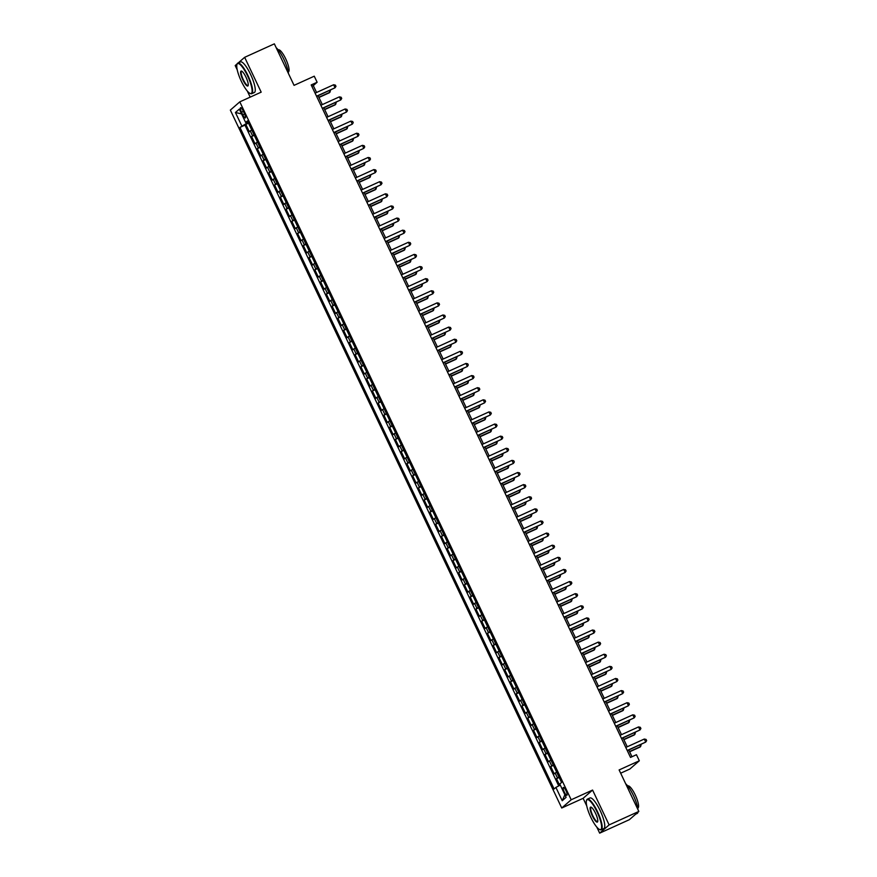 <?xml version="1.0" encoding="UTF-8"?>
<svg xmlns="http://www.w3.org/2000/svg" width="877" height="877" viewBox="0 0 877 877"><rect width="100%" height="100%" fill="white"/><g stroke="black" fill="none" stroke-linecap="round" stroke-linejoin="round"><path stroke-width="1.32" d="M565.95 790.637A4.308 1.041 -114.4 0 0 563.352 787.425A4.308 1.041 -114.4 0 0 564.317 792.063A4.308 1.041 -114.4 0 0 566.915 795.264A4.308 1.041 -114.4 0 0 565.95 790.637M620.664 773.196L629.872 769.019L639.322 760.776L636.439 754.713L630.508 757.41L311.192 84.937L317.134 82.252L314.251 76.189L294.058 85.354L274.348 43.85L244.65 57.323L238.281 62.87M596.809 827.121L599.671 833.15L629.379 819.677L638.829 811.433L609.12 824.906L592.578 790.067L571.19 799.769L561.74 808.013L583.128 798.311L586.746 805.919M571.19 799.769L239.794 101.853L230.344 110.096L561.74 808.013M237.196 63.813L235.2 65.567L237.228 69.842M247.292 91.033L250.186 97.139M599.671 833.15L609.12 824.906M251.71 129.917L249.276 131.66L245.823 124.391L248.509 123.175M254.012 134.762L251.578 136.516L254.264 135.288M251.578 136.516L255.021 143.784L257.465 142.03M263.221 154.144L260.776 155.898L257.323 148.63L260.02 147.402M268.976 166.268L266.531 168.011L263.078 160.743L265.775 159.526M274.731 178.382L272.287 180.136L268.833 172.857L271.53 171.64M280.476 190.495L278.042 192.249L274.589 184.981L277.275 183.753M286.231 202.62L283.797 204.363L280.344 197.095L283.03 195.878M291.986 214.733L289.542 216.476L286.099 209.208L288.785 207.992M297.742 226.847L295.297 228.601L291.844 221.322L294.54 220.105M303.497 238.961L301.052 240.715L297.599 233.446L300.296 232.219M309.252 251.085L306.807 252.828L303.354 245.56L306.051 244.343M314.996 263.199L312.563 264.942L309.11 257.674L311.795 256.457M320.752 275.312L318.318 277.066L314.865 269.798L317.551 268.57M326.507 287.426L324.062 289.18L320.609 281.912L323.306 280.684M332.262 299.55L329.818 301.293L326.365 294.025L329.061 292.808M338.018 311.664L335.573 313.418L332.12 306.139L334.817 304.922M343.773 323.777L341.328 325.531L337.875 318.263L340.572 317.035M349.517 335.902L347.084 337.645L343.631 330.377L346.316 329.16M355.273 348.016L352.828 349.759L349.386 342.49L352.072 341.274M361.028 360.129L358.583 361.883L355.13 354.615L357.827 353.387M366.783 372.243L364.339 373.997L360.885 366.729L363.582 365.501M372.539 384.367L370.094 386.11L366.641 378.842L369.338 377.625M378.283 396.481L375.849 398.235L372.396 390.956L375.082 389.739M384.038 408.594L381.605 410.348L378.151 403.08L380.837 401.852M389.794 420.708L387.349 422.462L383.907 415.194L386.593 413.977M395.549 432.832L393.104 434.575L389.651 427.307L392.348 426.09M401.304 444.946L398.86 446.7L395.406 439.421L398.103 438.204M407.06 457.06L404.615 458.814L401.162 451.545L403.858 450.318M412.804 469.184L410.37 470.927L406.917 463.659L409.603 462.442M418.559 481.298L416.126 483.041L412.672 475.772L415.358 474.556M424.315 493.411L421.87 495.165L418.417 487.897L421.113 486.669M430.07 505.525L427.625 507.279L424.172 500.011L426.869 498.783M435.825 517.649L433.381 519.392L429.927 512.124L432.624 510.907M441.58 529.763L439.136 531.517L435.683 524.238L438.379 523.021M447.325 541.876L444.891 543.63L441.438 536.362L444.124 535.134M453.08 553.99L450.635 555.744L447.193 548.476L449.879 547.259M458.835 566.114L456.391 567.857L452.938 560.589L455.634 559.373M464.591 578.228L462.146 579.982L458.693 572.703L461.39 571.486M470.346 590.342L467.901 592.096L464.448 584.827L467.145 583.6M476.09 602.466L473.657 604.209L470.204 596.941L472.889 595.724M481.846 614.58L479.412 616.323L475.959 609.055L478.645 607.838M487.601 626.693L485.156 628.447L481.714 621.179L484.4 619.951M493.356 638.807L490.912 640.561L487.459 633.293L490.155 632.065M499.112 650.931L496.667 652.674L493.214 645.406L495.911 644.189M504.867 663.045L502.422 664.799L498.969 657.52L501.666 656.303M510.611 675.158L508.178 676.912L504.724 669.644L507.41 668.417M516.367 687.283L513.933 689.026L510.48 681.758L513.166 680.541M522.122 699.397L519.677 701.14L516.224 693.871L518.921 692.655M527.877 711.51L525.433 713.264L521.979 705.985L524.676 704.768M533.633 723.624L531.188 725.378L527.735 718.11L530.432 716.882M539.388 735.748L536.943 737.491L533.49 730.223L536.187 729.006M545.132 747.862L542.699 749.605L539.245 742.337L541.931 741.12M550.888 759.975L548.443 761.729L545.001 754.461L547.687 753.233M556.643 772.089L554.198 773.843L550.745 766.575L553.442 765.347M241.526 112.179L242.786 114.843A4.166 1.009 -114.4 0 0 245.297 117.946A4.166 1.009 -114.4 0 0 244.365 113.462L243.104 110.798A4.166 1.009 -114.4 0 0 240.594 107.685A4.166 1.009 -114.4 0 0 241.526 112.179L243.367 111.335M247.139 121.947L247.533 122.802L239.969 127.406L554.111 788.971L555.897 787.414L562.223 800.734L566.103 797.346L559.778 784.027L561.565 782.459L247.435 120.894L245.648 122.462L247.818 121.717M241.767 125.849L235.431 112.519L239.311 109.132L245.648 122.462M245.823 124.391L244.968 125.137L558.726 785.913M558.945 776.945L556.5 778.688L559.69 785.408M550.745 766.575L553.19 764.821M545.001 754.461L547.434 752.707M539.245 742.337L541.679 740.594M533.49 730.223L535.935 728.469M527.735 718.11L530.179 716.356M521.979 705.985L524.424 704.242M516.224 693.871L518.669 692.128M510.48 681.758L512.913 680.004M504.724 669.644L507.169 667.89M498.969 657.52L501.414 655.777M493.214 645.406L495.658 643.663M487.459 633.293L489.903 631.539M481.714 621.179L484.148 619.425M475.959 609.055L478.393 607.312M470.204 596.941L472.648 595.187M464.448 584.827L466.893 583.073M458.693 572.703L461.138 570.96M452.938 560.589L455.382 558.846M447.193 548.476L449.627 546.722M441.438 536.362L443.872 534.608M435.683 524.238L438.127 522.495M429.927 512.124L432.372 510.381M424.172 500.011L426.617 498.257M418.417 487.897L420.861 486.143M412.672 475.772L415.106 474.029M406.917 463.659L409.362 461.905M401.162 451.545L403.606 449.791M395.406 439.421L397.851 437.678M389.651 427.307L392.096 425.564M383.907 415.194L386.34 413.44M378.151 403.08L380.585 401.326M372.396 390.956L374.841 389.213M366.641 378.842L369.085 377.088M360.885 366.729L363.33 364.975M355.13 354.615L357.575 352.861M349.386 342.49L351.82 340.747M343.631 330.377L346.064 328.623M337.875 318.263L340.32 316.509M332.12 306.139L334.565 304.396M326.365 294.025L328.809 292.282M320.609 281.912L323.054 280.158M314.865 269.798L317.299 268.044M309.11 257.674L311.554 255.931M303.354 245.56L305.799 243.806M297.599 233.446L300.044 231.692M291.844 221.322L294.288 219.579M286.099 209.208L288.533 207.465M280.344 197.095L282.778 195.341M274.589 184.981L277.033 183.227M268.833 172.857L271.278 171.114M263.078 160.743L265.523 159M257.323 148.63L259.767 146.876M248.191 122.495L247.533 122.802M639.322 760.776L619.118 769.94L638.829 811.433M239.794 101.853L261.182 92.151L244.65 57.323M316.575 92.48L313.297 85.595L317.134 82.252M631.988 756.741L628.798 750.021M627.252 746.776L623.043 737.908M621.497 734.663L617.287 725.794M615.753 722.538L611.532 713.681M609.997 710.425L605.788 701.556M604.242 698.311L600.032 689.443M598.487 686.198L594.277 677.329M592.731 674.073L588.522 665.204M586.976 661.96L582.766 653.091M581.232 649.846L577.022 640.977M575.476 637.732L571.267 628.864M569.721 625.608L565.512 616.739M563.966 613.494L559.756 604.626M558.21 601.381L554.001 592.512M552.466 589.256L548.246 580.399M546.711 577.143L542.501 568.274M540.956 565.029L536.746 556.161M535.2 552.916L530.991 544.047M529.445 540.791L525.235 531.922M523.69 528.678L519.48 519.809M517.945 516.564L513.725 507.695M512.19 504.439L507.98 495.582M506.435 492.326L502.225 483.457M500.679 480.212L496.47 471.344M494.924 468.099L490.714 459.23M489.169 455.974L484.959 447.106M483.424 443.861L479.215 434.992M477.669 431.747L473.459 422.878M471.914 419.634L467.704 410.765M466.158 407.509L461.949 398.64M460.403 395.395L456.193 386.527M454.659 383.282L450.438 374.413M448.903 371.157L444.694 362.3M443.148 359.044L438.938 350.175M437.393 346.93L433.183 338.062M431.637 334.817L427.428 325.948M425.882 322.692L421.673 313.823M420.138 310.579L415.917 301.71M414.382 298.465L410.173 289.596M408.627 286.351L404.418 277.483M402.872 274.227L398.662 265.358M397.117 262.113L392.907 253.245M391.361 250L387.152 241.131M385.617 237.875L381.407 229.018M379.862 225.762L375.652 216.893M374.106 213.648L369.897 204.78M368.351 201.535L364.141 192.666M362.596 189.41L358.386 180.541M356.851 177.297L352.631 168.428M351.096 165.183L346.886 156.314M345.341 153.058L341.131 144.201M339.585 140.945L335.376 132.076M333.83 128.831L329.62 119.963M328.075 116.718L323.865 107.849M322.33 104.593L318.11 95.736M311.817 86.264L313.297 85.595M244.968 125.137L239.969 127.406M556.5 778.688L559.197 777.471M555.897 787.414L560.282 785.09M241.57 113.889L235.431 112.519M562.223 800.734L564.865 794.737M592.578 790.067L583.128 798.311M316.63 96.404L335.047 87.788L316.531 96.185M333.611 84.751L335.398 85.135L335.968 86.341L335.047 87.788L333.611 84.751L315.084 93.148M318.954 97.49L329.303 92.798L329.938 92.238L329.204 90.704M318.844 97.27L329.938 92.238L330.53 90.101M247.544 75.828A16.4 3.968 -114.4 0 0 236.965 64.481A16.4 3.968 -114.4 0 0 241.318 81.254A16.4 3.968 -114.4 0 0 250.088 93.422A16.4 3.968 -114.4 0 0 247.544 75.828M237.064 64.24A16.806 4.067 65.6 0 1 237.141 63.977A16.806 4.067 65.6 0 1 237.842 63.067A16.806 4.067 65.6 0 1 247.983 75.597A16.806 4.067 65.6 0 1 251.732 93.686A16.806 4.067 65.6 0 1 250.581 93.62A16.806 4.067 65.6 0 1 250.329 93.499M245.988 77.187A8.2 1.984 65.6 0 1 248.158 85.573A8.2 1.984 65.6 0 1 242.874 79.895A8.2 1.984 65.6 0 1 241.603 71.103A8.2 1.984 65.6 0 1 245.988 77.187M241.866 71.245A7.794 1.886 -114.4 0 0 241.57 71.278A7.794 1.886 -114.4 0 0 243.302 79.675A7.794 1.886 -114.4 0 0 248.005 85.486A7.794 1.886 -114.4 0 0 248.235 85.277M276.189 47.731A16.806 4.067 65.6 0 1 283.863 59.318A16.806 4.067 65.6 0 1 288.467 73.591M278.239 49.923L278.404 49.846A12.103 2.927 65.6 0 1 285.705 58.858A12.103 2.927 65.6 0 1 288.401 71.892L288.237 71.958M237.842 63.067L240.462 61.883A16.806 4.067 65.6 0 1 250.592 74.413A16.806 4.067 65.6 0 1 254.341 92.502L251.732 93.686M597.062 811.905A16.4 3.968 -114.4 0 0 586.483 800.569A16.4 3.968 -114.4 0 0 590.835 817.342A16.4 3.968 -114.4 0 0 599.605 829.499A16.4 3.968 -114.4 0 0 597.062 811.905M586.581 800.328A16.806 4.067 65.6 0 1 586.658 800.054A16.806 4.067 65.6 0 1 587.36 799.155A16.806 4.067 65.6 0 1 597.5 811.674A16.806 4.067 65.6 0 1 601.249 829.774A16.806 4.067 65.6 0 1 600.098 829.708A16.806 4.067 65.6 0 1 599.846 829.587M595.505 813.264A8.2 1.984 65.6 0 1 597.676 821.65A8.2 1.984 65.6 0 1 592.392 815.983A8.2 1.984 65.6 0 1 591.12 807.18A8.2 1.984 65.6 0 1 595.505 813.264M591.383 807.322A7.794 1.886 -114.4 0 0 591.087 807.355A7.794 1.886 -114.4 0 0 592.819 815.753A7.794 1.886 -114.4 0 0 597.522 821.563A7.794 1.886 -114.4 0 0 597.752 821.365M625.707 783.808A16.806 4.067 65.6 0 1 633.38 795.406A16.806 4.067 65.6 0 1 637.985 809.668M627.757 786L627.921 785.924A12.103 2.927 65.6 0 1 635.222 794.946A12.103 2.927 65.6 0 1 637.919 807.969L637.754 808.046M587.36 799.155L589.98 797.971A16.806 4.067 65.6 0 1 600.109 810.491A16.806 4.067 65.6 0 1 603.858 828.579L601.249 829.774M637.941 812.212A16.806 4.067 65.6 0 1 637.13 813.494L635.748 814.13M322.385 108.518L340.802 99.901L322.287 108.299M339.366 96.876L341.142 97.248L341.723 98.454L340.802 99.901L339.366 96.876L320.839 105.273M328.141 120.631L346.558 112.015L328.031 120.412M345.121 108.989L346.897 109.362L347.478 110.579L346.558 112.015L345.121 108.989L326.595 117.386M333.896 132.756L352.313 124.139L333.786 132.537M350.866 121.103L352.653 121.475L353.234 122.692L352.313 124.139L350.866 121.103L332.35 129.5M339.651 144.869L358.057 136.253L339.542 144.65M356.621 133.216L358.408 133.6L358.978 134.806L358.057 136.253L356.621 133.216L338.105 141.625M324.709 109.603L335.058 104.911L335.694 104.363L334.959 102.817M324.6 109.384L335.694 104.363L336.286 102.214M330.454 121.728L340.813 117.036L341.449 116.477L340.714 114.931M330.355 121.508L341.449 116.477L342.041 114.339M336.209 133.841L346.558 129.149L347.204 128.59L346.47 127.044M336.11 133.622L347.204 128.59L347.785 126.452M341.964 145.955L352.313 141.263L352.949 140.704L352.225 139.169M341.866 145.735L352.949 140.704L353.541 138.566M345.395 156.983L363.812 148.366L345.297 156.764M362.376 145.341L364.163 145.714L364.733 146.93L363.812 148.366L362.376 145.341L343.861 153.738M347.72 158.079L358.068 153.376L358.704 152.828L357.969 151.282M347.61 157.849L358.704 152.828L359.296 150.68M351.151 169.097L369.568 160.48L351.052 168.877M368.132 157.454L369.919 157.827L370.489 159.044L369.568 160.48L368.132 157.454L349.605 165.852M353.475 170.193L363.823 165.501L364.459 164.942L363.725 163.396M353.365 169.974L364.459 164.942L365.051 162.804M356.906 181.221L375.323 172.605L356.796 181.002M373.887 169.568L375.663 169.952L376.244 171.158L375.323 172.605L373.887 169.568L355.36 177.965M359.23 182.306L369.579 177.614L370.215 177.055L369.48 175.521M359.121 182.087L370.215 177.055L370.807 174.918M362.661 193.335L381.078 184.718L362.552 193.115M379.631 181.692L381.418 182.065L381.999 183.271L381.078 184.718L379.631 181.692L361.116 190.09M364.975 194.42L375.323 189.728L375.97 189.169L375.235 187.634M364.876 194.201L375.97 189.169L376.562 187.031M368.417 205.448L386.823 196.832L368.307 205.229M385.387 193.806L387.174 194.179L387.755 195.396L386.823 196.832L385.387 193.806L366.871 202.203M370.73 206.544L381.078 201.853L381.725 201.293L380.991 199.748M370.631 206.325L381.725 201.293L382.306 199.145M374.161 217.573L392.578 208.945L374.062 217.353M391.142 205.92L392.929 206.292L393.499 207.509L392.578 208.945L391.142 205.92L372.626 214.317M376.485 218.658L386.834 213.966L387.47 213.407L386.746 211.861M376.376 218.439L387.47 213.407L388.062 211.269M379.916 229.686L398.333 221.07L379.818 229.467M396.897 218.033L398.684 218.417L399.254 219.623L398.333 221.07L396.897 218.033L378.382 226.43M382.24 230.772L392.589 226.08L393.225 225.521L392.49 223.986M382.131 230.552L393.225 225.521L393.817 223.383M385.672 241.8L404.089 233.183L385.573 241.581M402.653 230.158L404.44 230.53L405.01 231.736L404.089 233.183L402.653 230.158L384.126 238.555M387.996 242.885L398.344 238.193L398.98 237.645L398.246 236.099M387.886 242.666L398.98 237.645L399.572 235.496M393.74 255.01L404.1 250.318L404.735 249.759L404.001 248.213M393.641 254.79L404.735 249.759L405.327 247.621M399.495 267.123L409.844 262.431L410.491 261.872L409.756 260.337M399.397 266.904L410.491 261.872L411.072 259.735M391.427 253.913L409.844 245.297L391.317 253.694M408.408 242.271L410.184 242.644L410.765 243.861L409.844 245.297L408.408 242.271L389.881 250.669M397.182 266.038L415.599 257.421L397.073 265.819M414.152 254.385L415.939 254.758L416.52 255.974L415.599 257.421L414.152 254.385L395.637 262.782M402.938 278.152L421.344 269.535L402.828 277.932M419.908 266.509L421.694 266.882L422.265 268.088L421.344 269.535L419.908 266.509L401.392 274.907M405.251 279.237L415.599 274.545L416.235 273.986L415.512 272.451M405.152 279.018L416.235 273.986L416.827 271.848M408.682 290.265L427.099 281.649L408.583 290.046M425.663 278.623L427.45 278.996L428.02 280.212L427.099 281.649L425.663 278.623L407.147 287.02M411.006 291.361L421.355 286.658L421.99 286.11L421.267 284.565M410.896 291.131L421.99 286.11L422.582 283.962M414.437 302.39L432.854 293.762L414.339 302.159M431.418 290.736L433.205 291.109L433.775 292.326L432.854 293.762L431.418 290.736L412.892 299.134M416.761 303.475L427.11 298.783L427.746 298.224L427.011 296.678M416.652 303.256L427.746 298.224L428.338 296.086M420.193 314.503L438.61 305.887L420.094 314.284M437.174 302.85L438.949 303.234L439.53 304.44L438.61 305.887L437.174 302.85L418.647 311.247M422.517 315.588L432.865 310.897L433.501 310.337L432.767 308.803M422.407 315.369L433.501 310.337L434.093 308.2M425.948 326.617L444.365 318L425.838 326.397M442.929 314.975L444.705 315.347L445.286 316.553L444.365 318L442.929 314.975L424.402 323.372M428.261 327.702L438.621 323.01L439.256 322.451L438.522 320.916M428.162 327.483L439.256 322.451L439.848 320.313M431.703 338.73L450.12 330.114L431.594 338.511M448.673 327.088L450.46 327.461L451.041 328.678L450.12 330.114L448.673 327.088L430.158 335.485M434.016 339.827L444.365 335.135L445.012 334.575L444.277 333.03M433.918 339.607L445.012 334.575L445.593 332.427M437.459 350.855L455.865 342.227L437.349 350.636M454.429 339.202L456.215 339.574L456.785 340.791L455.865 342.227L454.429 339.202L435.913 347.599M439.772 351.94L450.12 347.248L450.756 346.689L450.033 345.143M439.673 351.721L450.756 346.689L451.348 344.551M443.203 362.968L461.62 354.352L443.104 362.749M460.184 351.315L461.971 351.699L462.541 352.905L461.62 354.352L460.184 351.315L441.668 359.723M445.527 364.054L455.876 359.362L456.511 358.803L455.777 357.268M445.417 363.834L456.511 358.803L457.103 356.665M448.958 375.082L467.375 366.465L448.86 374.863M465.939 363.44L467.726 363.812L468.296 365.018L467.375 366.465L465.939 363.44L447.413 371.837M454.714 387.195L473.131 378.579L454.604 386.976M471.694 375.553L473.47 375.926L474.051 377.143L473.131 378.579L471.694 375.553L453.168 383.951M460.469 399.32L478.886 390.703L460.359 399.101M477.439 387.667L479.226 388.051L479.807 389.256L478.886 390.703L477.439 387.667L458.923 396.064M451.282 376.167L461.631 371.475L462.267 370.927L461.532 369.381M451.173 375.948L462.267 370.927L462.859 368.778M457.038 388.292L467.386 383.6L468.022 383.041L467.288 381.495M456.928 388.072L468.022 383.041L468.614 380.903M462.782 400.405L473.131 395.713L473.777 395.154L473.043 393.62M462.683 400.186L473.777 395.154L474.369 393.017M466.224 411.434L484.63 402.817L466.115 411.214M483.194 399.791L484.981 400.164L485.562 401.37L484.63 402.817L483.194 399.791L464.678 408.189M468.537 412.519L478.886 407.827L479.533 407.268L478.798 405.733M468.439 412.3L479.533 407.268L480.114 405.13M471.969 423.547L490.386 414.931L471.87 423.328M488.949 411.905L490.736 412.278L491.306 413.495L490.386 414.931L488.949 411.905L470.434 420.302M474.293 424.643L484.641 419.94L485.277 419.392L484.553 417.847M474.183 424.424L485.277 419.392L485.869 417.244M477.724 435.672L496.141 427.044L477.625 435.441M494.705 424.019L496.492 424.391L497.062 425.608L496.141 427.044L494.705 424.019L476.189 432.416M480.048 436.757L490.396 432.065L491.032 431.506L490.298 429.96M479.938 436.538L491.032 431.506L491.624 429.368M483.479 447.785L501.896 439.169L483.38 447.566M500.46 436.132L502.247 436.516L502.817 437.722L501.896 439.169L500.46 436.132L481.933 444.529M485.803 448.871L496.152 444.179L496.788 443.619L496.053 442.085M485.694 448.651L496.788 443.619L497.38 441.482M489.234 459.899L507.651 451.282L489.125 459.68M506.215 448.257L507.991 448.629L508.572 449.835L507.651 451.282L506.215 448.257L487.689 456.654M494.99 472.012L513.407 463.396L494.88 471.793M511.96 460.37L513.747 460.743L514.328 461.96L513.407 463.396L511.96 460.37L493.444 468.767M500.745 484.137L519.151 475.52L500.635 483.918M517.715 472.484L519.502 472.856L520.072 474.073L519.151 475.52L517.715 472.484L499.199 480.881M491.548 460.984L501.907 456.292L502.543 455.733L501.808 454.198M491.449 460.765L502.543 455.733L503.135 453.595M497.303 473.109L507.651 468.417L508.298 467.858L507.564 466.312M497.204 472.889L508.298 467.858L508.879 465.72M503.058 485.222L513.407 480.53L514.043 479.971L513.319 478.425M502.959 485.003L514.043 479.971L514.635 477.833M506.489 496.25L524.906 487.634L506.391 496.031M523.47 484.597L525.257 484.981L525.827 486.187L524.906 487.634L523.47 484.597L504.955 493.006M508.813 497.336L519.162 492.644L519.798 492.085L519.074 490.55M508.704 497.116L519.798 492.085L520.39 489.947M512.245 508.364L530.662 499.747L512.146 508.145M529.226 496.722L531.013 497.095L531.583 498.311L530.662 499.747L529.226 496.722L510.699 505.119M514.569 509.46L524.917 504.757L525.553 504.209L524.819 502.664M514.459 509.23L525.553 504.209L526.145 502.061M518 520.478L536.417 511.861L517.901 520.258M534.981 508.835L536.757 509.208L537.338 510.425L536.417 511.861L534.981 508.835L516.454 517.233M520.324 521.574L530.673 516.882L531.309 516.323L530.574 514.777M520.214 521.355L531.309 516.323L531.9 514.185M523.755 532.602L542.172 523.986L523.646 532.383M540.736 520.949L542.512 521.333L543.093 522.539L542.172 523.986L540.736 520.949L522.21 529.346M526.068 533.687L536.428 528.995L537.064 528.436L536.329 526.902M525.97 533.468L537.064 528.436L537.656 526.299M529.511 544.716L547.928 536.099L529.401 544.496M546.481 533.073L548.268 533.446L548.849 534.652L547.928 536.099L546.481 533.073L527.965 541.471M531.824 545.801L542.172 541.109L542.819 540.55L542.085 539.015M531.725 545.582L542.819 540.55L543.4 538.412M535.266 556.829L553.672 548.213L535.156 556.61M552.236 545.187L554.023 545.56L554.593 546.777L553.672 548.213L552.236 545.187L533.72 553.584M537.579 557.925L547.928 553.234L548.563 552.674L547.84 551.129M537.48 557.706L548.563 552.674L549.155 550.526M541.01 568.954L559.427 560.326L540.912 568.734M557.991 557.301L559.778 557.673L560.348 558.89L559.427 560.326L557.991 557.301L539.476 565.698M543.334 570.039L553.683 565.347L554.319 564.788L553.584 563.242M543.225 569.82L554.319 564.788L554.911 562.65M546.766 581.067L565.183 572.451L546.667 580.848M563.747 569.414L565.533 569.798L566.103 571.004L565.183 572.451L563.747 569.414L545.22 577.811M549.09 582.153L559.438 577.461L560.074 576.902L559.34 575.367M548.98 581.933L560.074 576.902L560.666 574.764M552.521 593.181L570.938 584.564L552.411 592.962M569.502 581.539L571.278 581.911L571.859 583.117L570.938 584.564L569.502 581.539L550.975 589.936M554.845 594.266L565.194 589.574L565.829 589.026L565.095 587.48M554.735 594.047L565.829 589.026L566.421 586.877M558.276 605.294L576.693 596.678L558.167 605.075M575.246 593.652L577.033 594.025L577.614 595.242L576.693 596.678L575.246 593.652L556.731 602.05M560.589 606.391L570.938 601.699L571.585 601.14L570.85 599.594M560.491 606.171L571.585 601.14L572.177 599.002M564.032 617.419L582.438 608.802L563.922 617.2M581.002 605.766L582.788 606.139L583.369 607.355L582.438 608.802L581.002 605.766L562.486 614.163M566.345 618.504L576.693 613.812L577.34 613.253L576.606 611.718M566.246 618.285L577.34 613.253L577.921 611.116M569.776 629.533L588.193 620.916L569.677 629.313M586.757 617.879L588.544 618.263L589.114 619.469L588.193 620.916L586.757 617.879L568.241 626.288M572.1 630.618L582.449 625.926L583.084 625.367L582.361 623.832M571.99 630.399L583.084 625.367L583.676 623.229M575.531 641.646L593.948 633.03L575.433 641.427M592.512 630.004L594.299 630.377L594.869 631.593L593.948 633.03L592.512 630.004L573.996 638.401M577.855 642.742L588.204 638.039L588.84 637.491L588.105 635.946M577.746 642.512L588.84 637.491L589.432 635.343M581.287 653.771L599.704 645.143L581.188 653.54M598.267 642.117L600.054 642.49L600.624 643.707L599.704 645.143L598.267 642.117L579.741 650.515M583.611 654.856L593.959 650.164L594.595 649.605L593.861 648.059M583.501 654.637L594.595 649.605L595.187 647.467M587.042 665.884L605.459 657.268L586.932 665.665M604.023 654.231L605.799 654.615L606.38 655.821L605.459 657.268L604.023 654.231L585.496 662.628M589.355 666.969L599.715 662.278L600.35 661.718L599.616 660.184M589.256 666.75L600.35 661.718L600.942 659.581M592.797 677.998L611.214 669.381L592.688 677.778M609.767 666.356L611.554 666.728L612.135 667.934L611.214 669.381L609.767 666.356L591.251 674.753M595.11 679.083L605.459 674.391L606.106 673.832L605.371 672.297M595.012 678.864L606.106 673.832L606.687 671.694M598.553 690.111L616.959 681.495L598.443 689.892M615.522 678.469L617.309 678.842L617.879 680.059L616.959 681.495L615.522 678.469L597.007 686.866M600.866 691.208L611.214 686.516L611.85 685.957L611.126 684.411M600.767 690.988L611.85 685.957L612.442 683.808M604.297 702.236L622.714 693.608L604.198 702.017M621.278 690.583L623.065 690.955L623.635 692.172L622.714 693.608L621.278 690.583L602.762 698.98M606.621 703.321L616.969 698.629L617.605 698.07L616.882 696.524M606.511 703.102L617.605 698.07L618.197 695.932M610.052 714.349L628.469 705.733L609.953 714.13M627.033 702.696L628.82 703.08L629.39 704.286L628.469 705.733L627.033 702.696L608.506 711.094M612.376 715.435L622.725 710.743L623.361 710.184L622.626 708.649M612.267 715.215L623.361 710.184L623.953 708.046M615.807 726.463L634.224 717.846L615.709 726.244M632.788 714.821L634.564 715.193L635.145 716.399L634.224 717.846L632.788 714.821L614.262 723.218M618.132 727.548L628.48 722.856L629.116 722.308L628.381 720.762M618.022 727.329L629.116 722.308L629.708 720.16M621.563 738.577L639.98 729.96L621.453 738.357M638.544 726.934L640.32 727.307L640.901 728.524L639.98 729.96L638.544 726.934L620.017 735.332M623.876 739.673L634.235 734.981L634.871 734.422L634.137 732.876M623.777 739.454L634.871 734.422L635.463 732.284M627.318 750.701L645.735 742.085L627.208 750.482M644.288 739.048L646.075 739.432L646.656 740.637L645.735 742.085L644.288 739.048L625.772 747.445M629.631 751.786L639.98 747.094L640.627 746.535L639.892 745.001M629.533 751.567L640.627 746.535L641.208 744.398M252.51 135.694L250.208 130.848M557.432 777.877L555.13 773.032M551.677 765.764L549.386 760.918M545.933 753.639L543.63 748.794M540.177 741.525L537.875 736.68M534.422 729.412L532.12 724.566M528.667 717.298L526.364 712.442M522.911 705.174L520.609 700.328M517.167 693.06L514.865 688.215M511.412 680.947L509.109 676.101M505.656 668.822L503.354 663.977M499.901 656.709L497.599 651.863M494.146 644.595L491.844 639.75M488.39 632.481L486.088 627.636M482.646 620.357L480.344 615.511M476.891 608.243L474.589 603.398M471.135 596.13L468.833 591.284M465.38 584.016L463.078 579.16M459.625 571.892L457.323 567.046M453.869 559.778L451.578 554.933M448.125 547.665L445.823 542.819M442.37 535.54L440.068 530.695M436.614 523.426L434.312 518.581M430.859 511.313L428.557 506.467M425.104 499.199L422.802 494.354M419.359 487.075L417.057 482.229M413.604 474.961L411.302 470.116M407.849 462.848L405.547 458.002M402.094 450.734L399.791 445.878M396.338 438.61L394.036 433.764M390.583 426.496L388.281 421.651M384.839 414.382L382.536 409.537M379.083 402.258L376.781 397.413M373.328 390.144L371.026 385.299M367.573 378.031L365.27 373.185M361.817 365.917L359.515 361.061M356.062 353.793L353.771 348.947M350.318 341.679L348.016 336.834M344.562 329.566L342.26 324.72M338.807 317.441L336.505 312.596M333.052 305.328L330.75 300.482M327.296 293.214L324.994 288.369M321.552 281.1L319.25 276.255M315.797 268.976L313.495 264.13M310.041 256.862L307.739 252.017M304.286 244.749L301.984 239.903M298.531 232.635L296.229 227.779M292.775 220.511L290.473 215.665M287.031 208.397L284.729 203.552M281.276 196.284L278.974 191.438M275.521 184.159L273.218 179.314M269.765 172.045L267.463 167.2M264.01 159.932L261.708 155.086M258.255 147.818L255.963 142.973M244.617 114.01L242.786 114.843"/></g></svg>
